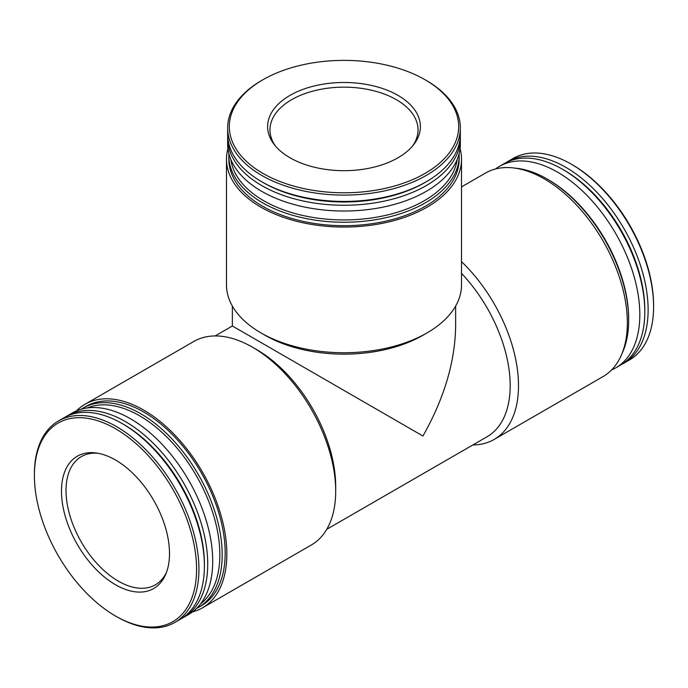 <?xml version="1.0" encoding="UTF-8"?>
<svg xmlns="http://www.w3.org/2000/svg" width="688" height="688" viewBox="0 0 688 688"><rect width="100%" height="100%" fill="white"/><g stroke="black" fill="none" stroke-linecap="round" stroke-linejoin="round"><path stroke-width="1.03" d="M227.943 148.539A117.51 67.845 0 0 0 226.49 159.203L226.49 284.901A117.51 67.845 0 0 0 260.907 332.872L265.061 335.271A111.637 64.457 0 0 0 422.939 335.271L427.093 332.872A117.51 67.845 0 0 0 461.51 284.901L461.51 159.203A117.51 67.845 0 0 0 460.057 148.539M232.363 306.083L232.363 325.992L422.939 436.02C444.242 398.309 455.138 361.63 455.637 325.992L455.637 306.083M260.907 332.872A117.51 67.845 0 0 0 427.093 332.872M226.49 159.203A117.51 67.845 0 0 0 344 227.049A117.51 67.845 0 0 0 461.51 159.203M228.898 153.613A115.163 66.487 0 0 0 228.837 155.763L228.837 159.203A115.163 66.487 0 0 0 344 225.69A115.163 66.487 0 0 0 459.163 159.203L459.163 155.763A115.163 66.487 0 0 0 459.102 153.613M228.837 155.763A115.163 66.487 0 0 0 344 222.25A115.163 66.487 0 0 0 459.163 155.763M230.833 159.427A113.503 65.532 0 0 0 344 219.936A113.503 65.532 0 0 0 457.167 159.427M227.711 136.172A116.341 67.166 0 0 0 227.659 138.09L227.659 143.852A116.341 67.166 0 0 0 344 211.018A116.341 67.166 0 0 0 460.341 143.852L460.341 138.09A116.341 67.166 0 0 0 460.289 136.172M227.659 138.09A116.341 67.166 0 0 0 344 205.265A116.341 67.166 0 0 0 460.341 138.09M261.732 80.444L262.911 79.765L261.732 80.444A116.341 67.166 0 0 0 227.659 127.934L227.659 134.255A116.341 67.166 0 0 0 261.732 181.752L263.401 182.707A113.984 65.807 0 0 0 424.599 182.707L426.268 181.752A116.341 67.166 0 0 0 460.341 134.255L460.341 127.934A116.341 67.166 0 0 0 426.268 80.444L425.089 79.765A114.681 66.211 0 0 0 262.911 79.765L262.911 79.765A114.681 66.211 0 0 0 262.911 173.393A114.681 66.211 0 0 0 425.089 173.393A114.681 66.211 0 0 0 425.089 79.765M261.732 181.752A116.341 67.166 0 0 0 426.268 181.752M227.659 127.934A116.341 67.166 0 0 0 344 195.1A116.341 67.166 0 0 0 460.341 127.934M289.992 95.4A76.385 44.101 0 0 0 274.271 144.583A76.385 44.101 0 0 0 344 170.676A76.385 44.101 0 0 0 413.729 144.583A76.385 44.101 0 0 0 387.318 90.257A76.385 44.101 0 0 0 289.992 95.4M192.537 611.899A117.51 67.845 -120 0 0 202.496 607.831L311.354 544.982A117.51 67.845 -120 0 0 335.692 491.189L335.692 486.39A111.637 64.457 -120 0 0 256.753 349.667L252.599 347.268A117.51 67.845 -120 0 0 193.835 341.446L84.985 404.295A117.51 67.845 -120 0 0 76.48 410.882M326.766 529.304L487.07 436.751A111.637 64.457 -120 0 0 461.51 273.351M622.348 364.021A116.341 67.166 -120 0 0 624.033 363.101L629.503 359.944A116.341 67.166 -120 0 0 653.6 306.685L653.6 305.326A114.681 66.211 -120 0 0 572.511 164.879L571.341 164.2A116.341 67.166 -120 0 0 513.171 158.438L507.692 161.594A116.341 67.166 -120 0 0 506.058 162.6M653.6 306.685A116.341 67.166 -120 0 0 571.341 164.2M624.033 363.101A116.341 67.166 -120 0 0 624.033 228.769A116.341 67.166 -120 0 0 507.692 161.594M611.52 369.998A116.341 67.166 -120 0 0 615.726 367.899L620.705 365.018A116.341 67.166 -120 0 0 644.802 311.767L644.802 309.849A113.984 65.816 -120 0 0 564.203 170.237L562.543 169.282A116.341 67.166 -120 0 0 504.373 163.52L499.385 166.393A116.341 67.166 -120 0 0 495.463 168.99M644.802 311.767A116.341 67.166 -120 0 0 562.543 169.282M615.726 367.899A116.341 67.166 -120 0 0 615.726 233.567A116.341 67.166 -120 0 0 499.385 166.393M622.124 353.271A115.163 66.487 -120 0 0 628.669 320.118L628.669 318.759A113.503 65.532 -120 0 0 548.413 179.749L547.244 179.069A115.163 66.487 -120 0 0 515.252 168.164M628.669 320.118A115.163 66.487 -120 0 0 547.244 179.069M472.88 444.947A117.51 67.845 -120 0 0 494.165 439.443L603.015 376.594A117.51 67.845 -120 0 0 603.015 240.903A117.51 67.845 -120 0 0 485.504 173.058L461.51 186.904M494.165 439.443A117.51 67.845 -120 0 0 461.51 261.655M335.692 491.189A117.51 67.845 -120 0 0 252.599 347.268M202.496 607.831A117.51 67.845 -120 0 0 202.496 472.14A117.51 67.845 -120 0 0 84.985 404.295M196.45 608.536A115.163 66.487 -120 0 0 198.342 607.513L201.326 605.793A115.163 66.487 -120 0 0 201.326 472.819A115.163 66.487 -120 0 0 86.163 406.324L83.179 408.044A115.163 66.487 -120 0 0 81.347 409.171M198.342 607.513A115.163 66.487 -120 0 0 198.342 474.539A115.163 66.487 -120 0 0 83.179 408.044M200.518 603.952A113.503 65.532 -120 0 0 196.338 475.692A113.503 65.532 -120 0 0 87.35 407.941M181.942 618.288A116.341 67.166 -120 0 0 183.627 617.368L188.615 614.487A116.341 67.166 -120 0 0 188.615 480.155A116.341 67.166 -120 0 0 72.274 412.981L67.295 415.862A116.341 67.166 -120 0 0 65.652 416.859M183.627 617.368A116.341 67.166 -120 0 0 183.627 483.028A116.341 67.166 -120 0 0 67.295 415.862M116.659 616.68L115.489 616.009L116.668 616.68A116.341 67.166 -120 0 0 116.668 616.68A116.341 67.166 -120 0 0 174.829 622.442L180.308 619.286A116.341 67.166 -120 0 0 204.396 566.026L204.396 564.108A113.984 65.816 -120 0 0 123.797 424.505L122.137 423.541A116.341 67.166 -120 0 0 63.967 417.779L58.497 420.944A116.341 67.166 -120 0 0 34.4 474.195L34.4 475.554A114.681 66.211 -120 0 0 115.489 616.009A114.681 66.211 -120 0 0 196.579 569.191A114.681 66.211 -120 0 0 115.489 428.736A114.681 66.211 -120 0 0 34.4 475.554M204.396 566.026A116.341 67.166 -120 0 0 122.137 423.541M174.829 622.442A116.341 67.166 -120 0 0 174.838 488.11A116.341 67.166 -120 0 0 58.497 420.944M115.489 584.74A76.385 44.101 -120 0 0 165.946 573.758A76.385 44.101 -120 0 0 153.682 500.322A76.385 44.101 -120 0 0 96.217 452.979A76.385 44.101 -120 0 0 62.376 503.023A76.385 44.101 -120 0 0 115.489 584.74M97.98 453.263A74.037 42.742 -120 0 0 81.347 456.591A74.037 42.742 -120 0 0 70.004 515.923A74.037 42.742 -120 0 0 118.37 581.162A74.037 42.742 -120 0 0 155.385 584.826A74.037 42.742 -120 0 0 166.582 572.089M412.602 145.968A74.037 42.742 0 0 0 418.037 129.903A74.037 42.742 0 0 0 372.328 90.412A74.037 42.742 0 0 0 291.652 99.683A74.037 42.742 0 0 0 269.963 129.903A74.037 42.742 0 0 0 275.398 145.968M232.363 325.992L215.12 335.942"/></g></svg>
